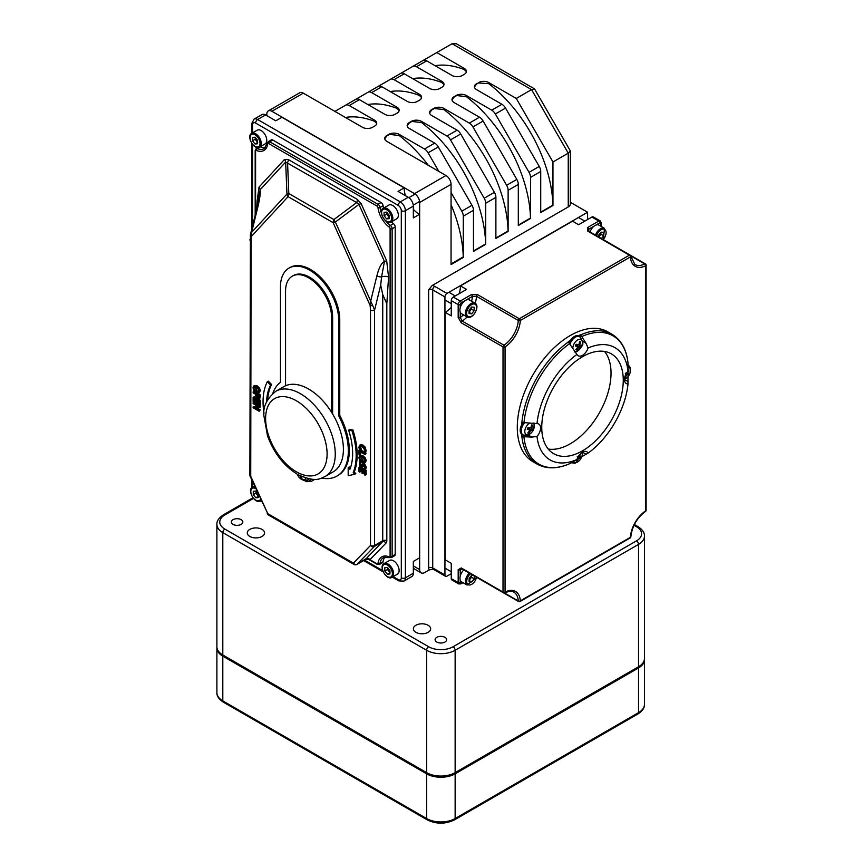 <?xml version="1.0" encoding="UTF-8"?>
<svg xmlns="http://www.w3.org/2000/svg" width="863" height="863" viewBox="0 0 863 863"><rect width="100%" height="100%" fill="white"/><g stroke="black" fill="none" stroke-linecap="round" stroke-linejoin="round"><path stroke-width="1.29" d="M570.346 202.276L587.595 212.233L446.98 293.42L434.758 286.365A2.88 1.661 120 0 0 432.719 289.892L444.941 296.948A2.88 1.661 -60 0 1 446.98 293.42M587.595 219.536L587.595 212.233M633.981 525.276L636.506 526.732A17.292 9.978 180 0 1 636.506 540.853A2.88 1.661 60 0 1 638.544 544.38A20.173 11.651 -0 0 0 644.456 536.15L644.456 658.512A20.173 11.651 180 0 1 638.544 666.754L455.135 772.644A20.173 11.651 180 0 1 426.602 772.644L222.805 654.985A20.173 11.651 180 0 1 216.893 646.743L216.893 524.38A20.173 11.651 -0 0 0 222.805 532.611A2.88 1.661 -60 0 1 224.844 529.084A17.292 9.978 180 0 1 224.844 514.963A2.88 1.661 -120 0 0 223.409 514.823C218.846 517.854 216.678 521.036 216.893 524.38M444.941 637.336A5.761 3.323 180 0 1 446.635 639.688A5.761 3.323 180 0 1 440.864 643.011A5.761 3.323 180 0 1 435.103 639.688A5.761 3.323 180 0 1 438.663 636.614A5.761 3.323 180 0 1 444.941 637.336M428.124 625.276A8.652 4.995 180 0 1 430.659 628.803A8.652 4.995 180 0 1 422.018 633.787A8.652 4.995 180 0 1 413.366 628.803A8.652 4.995 180 0 1 418.706 624.186A8.652 4.995 180 0 1 428.124 625.276M241.144 519.677A5.761 3.323 180 0 1 242.837 522.029A5.761 3.323 180 0 1 237.077 525.351A5.761 3.323 180 0 1 231.306 522.029A5.761 3.323 180 0 1 234.865 518.954A5.761 3.323 180 0 1 241.144 519.677M262.039 529.386A8.652 4.995 180 0 1 264.574 532.913A8.652 4.995 180 0 1 255.923 537.908A8.652 4.995 180 0 1 247.282 532.913A8.652 4.995 180 0 1 252.622 528.296A8.652 4.995 180 0 1 262.039 529.386M644.434 659.105A20.173 11.651 180 0 1 644.456 659.688A20.173 11.651 180 0 1 638.544 667.93L455.135 773.82A20.173 11.651 180 0 1 426.602 773.82L222.805 656.16A20.173 11.651 180 0 1 216.893 647.919A20.173 11.651 180 0 1 216.926 647.336M380.702 285.135L374.585 310.097A2.88 1.661 -0 0 1 370.518 310.097L370.13 305.48L333.172 222.697A5.761 3.333 -60 0 1 333.905 219.569L288.814 193.539A5.761 1.111 -2.3 0 0 286.948 194.035L285.653 162.061A5.761 4.628 42.7 0 0 284.52 159.439L259.019 187.109A5.761 4.628 -137.3 0 1 260.151 189.731L285.653 162.061L356.667 202.557A5.761 3.333 120 0 0 357.401 199.439L288.296 159.536A5.761 3.333 -60 0 1 287.562 162.665L288.814 193.539A5.761 3.333 120 0 0 288.08 196.667L333.172 222.697A5.761 0.831 -24.1 0 0 335.383 222.007L358.954 204.391L384.456 261.5A5.761 0.831 155.9 0 1 386.678 260.809L361.176 203.7A5.761 0.831 -24.1 0 0 358.954 204.391L356.667 202.557L333.905 219.569A5.761 2.481 53.2 0 0 335.383 222.007L370.691 301.09L370.13 305.48A2.88 1.262 -9.9 0 0 372.687 305.48L370.691 301.09L376.807 276.117A5.761 2.114 -166.2 0 0 381.575 276.926L380.702 285.135L382.741 294.531L382.741 540.745L374.585 545.448L374.585 310.097L372.687 305.48M257.368 206.289L260.151 189.731C260.594 192.988 259.795 198.868 257.757 207.39A5.761 2.114 -166.2 0 1 257.357 206.289L250.367 234.855A2.88 1.985 12.4 0 0 250.335 234.963A2.88 1.985 12.4 0 0 251.111 236.764L251.64 232.352L250.41 234.65M376.807 276.117C378.965 267.67 381.522 262.805 384.456 261.5L381.575 276.926A5.761 3.031 175.9 0 1 388.566 277.045L386.678 260.809M257.757 207.39L251.64 232.352L286.948 194.035A5.761 4.628 42.7 0 0 288.08 196.667L251.111 236.764L250.734 473.938M365.718 559.353L369.957 559.709L386.052 543.043A5.761 3.333 -120 0 0 386.818 540.745L386.818 303.862L382.741 294.531M285.556 385.761A49.234 28.425 60 0 1 308.587 389.008A49.234 28.425 60 0 1 331.619 412.352L331.619 317.67A32.567 18.803 -120 0 0 317.401 284.898A32.567 18.803 -120 0 0 292.298 276.171A32.567 18.803 -120 0 0 285.556 291.079L285.556 385.761A49.234 28.425 -120 0 0 283.959 386.57L275.815 391.273C266.71 398.803 262.751 407.045 263.927 415.977L267.519 435.88C273.97 453.269 284.11 466.182 297.929 474.618C316.516 482.924 320.022 478.458 325.049 476.559A49.234 28.425 -120 0 0 332.6 437.099A49.234 28.425 -120 0 0 300.432 393.711A49.234 28.425 -120 0 0 275.815 391.273M325.049 476.559L333.204 471.845A49.234 28.425 -120 0 0 331.619 412.352M249.892 239.709A2.88 1.661 -0 0 0 249.882 239.763A2.88 1.661 -0 0 0 249.882 239.774A2.88 1.661 -0 0 0 250.734 240.939L250.734 476.3L250.151 476.322L267.8 513.668A2.88 1.661 120 0 0 268.393 514.984L354.035 564.434A2.88 1.661 -60 0 1 353.442 563.118A2.88 2.319 44 0 0 357.142 564.262L374.208 546.603A2.88 2.319 -136 0 1 370.518 545.448L353.442 563.118L267.8 513.668L250.734 476.3A2.88 1.661 -0 0 1 249.882 475.125A2.88 2.88 0 0 0 250.151 476.322M258.361 399.148L260.27 400.249L260.27 404.661L259.245 405.254L259.245 400.831L253.139 397.304L253.139 401.716L253.862 402.136L253.862 398.663L256.128 399.968L256.128 403.215L256.85 403.625L256.85 400.389L258.522 401.349L258.522 404.833L259.245 405.254M257.864 400.971L257.864 403.043L256.85 403.625M254.876 399.245L254.876 401.554L253.862 402.136M253.139 397.304L254.154 396.71L256.43 398.026M257.314 393.183L260.27 394.887L259.245 395.481L253.139 391.953L254.154 391.36L255.06 391.888M260.27 394.887L259.882 398.285L258.663 399.051L259.245 395.481M253.139 391.953L253.139 392.881L255.416 394.197L256.052 397.476L257.401 398.879L258.868 398.879L259.882 398.285L258.425 398.285M254.628 385.47L257.206 385.858L259.569 388.059L260.399 390.81L258.749 393.086M259.569 388.059L258.555 388.652L256.192 386.441L253.841 385.923L253.01 387.724L253.841 390.475L256.192 392.687L258.555 393.194L259.569 392.611M361.392 461.802L360.594 463.517L361.619 465.686L360.594 466.268L359.58 464.111L360.367 462.32L359.353 461.727L359.429 465.934L360.723 467.325L363.539 465.179L364.499 467.196L363.841 468.846L364.812 469.407L365.2 467.53L363.452 464.154L362.352 463.97L361.532 465.944L360.594 466.268L361.532 465.944M361.813 464.823L363.366 463.388L362.827 464.24L363.366 463.388L364.477 463.56L366.225 466.948L365.826 468.814L364.812 469.407M363.603 464.963L361.824 467.487L363.291 466.225M360.475 455.384L363.053 455.772L365.416 457.983L366.246 460.723L364.596 463M365.416 457.983L364.402 458.566L362.039 456.354L359.688 455.837L358.857 457.638L359.688 460.4L362.039 462.6L364.402 463.118L365.416 462.525M360.691 444.639L363.053 445.114L365.383 447.336L366.063 451.263L364.693 452.59L365.2 450.702L364.359 447.919L362.029 445.696L359.591 445.265L360.691 444.639L358.868 447.034L359.396 449.537L360.367 450.087L359.58 447.444L360.184 446.257L362.029 446.678L363.884 448.372L364.51 450.303L363.711 452.018L364.693 452.59M361.209 445.675L360.594 446.861L361.392 449.504L360.367 450.087M271.608 384.52L270.583 385.103L267.314 381.737L268.328 381.155L271.608 384.52A60.874 35.146 -120 0 0 267.692 399.742M348.62 430.162L349.634 429.569L352.913 429.99A65.836 38.004 60 0 1 354.24 472.007L355.826 473.604L354.812 474.197L353.215 472.59A65.836 38.004 -120 0 0 351.899 430.572L348.62 430.162A60.874 35.146 60 0 1 349.925 469.289L348.188 467.541L348.188 475.729L354.812 474.197M348.188 467.541L349.202 466.948L350.367 468.113M360.626 449.947L363.884 451.813M364.952 452.439L366.117 453.107L365.092 454.639L365.092 453.701L358.986 450.162L358.986 454.262L359.709 454.672L359.709 451.522L365.092 454.639M360.723 452.115L360.723 454.089L359.709 454.672M361.532 467.563L366.117 470.216L366.117 474.628L365.092 475.222L365.092 470.799L358.986 467.271L358.986 471.694L359.709 472.104L359.709 468.631L361.975 469.936L361.975 473.183L362.697 473.604L362.697 470.357L364.369 471.327L364.369 474.801L365.092 475.222M363.711 470.939L363.711 473.01L362.697 473.604M360.723 469.213L360.723 471.522L359.709 472.104M258.522 404.682L254.154 402.158L253.139 402.751L253.139 403.625L258.404 406.667L253.139 406.743L257.444 406.106M259.375 405.179L260.27 405.686L260.27 407.023L259.245 407.616L259.245 406.279L253.139 402.751M256.408 407.638L260.27 409.871L259.245 411.327L259.245 410.454L254.412 407.66L259.245 407.616M288.997 268.091L290.011 267.508A41.219 23.797 60 0 1 321.78 278.544A41.219 23.797 60 0 1 339.763 320.022L339.763 415.416A54.768 31.618 60 0 1 338.005 475.459L336.991 476.052A54.768 31.618 -120 0 0 338.749 415.998L338.749 320.615A41.219 23.797 -120 0 0 320.756 279.137A41.219 23.797 -120 0 0 288.997 268.091A41.219 23.797 -120 0 0 280.453 286.958L280.453 382.352A54.768 31.618 -120 0 0 272.827 393.366M369.094 559.602A2.88 2.772 26 0 0 365.61 559.375L365.858 559.224M255.599 213.474L255.599 151.122A1.446 0.831 60 0 1 256.473 150.464A18.738 10.82 -120 0 0 267.692 143.981A1.446 0.831 60 0 1 268.695 143.56L377.002 206.084A1.446 0.831 60 0 1 378.005 207.67A18.738 10.82 -120 0 0 389.224 227.109A1.446 0.831 60 0 1 390.098 228.771L390.098 556.214A1.446 0.831 60 0 1 389.224 556.872A18.738 10.82 -120 0 0 378.005 563.345A1.446 0.831 60 0 1 377.002 563.776L369.957 559.709A2.88 2.319 44 0 0 366.257 558.555L357.142 564.262A2.88 1.661 -120 0 1 356.926 564.434L365.707 559.364M503.981 592.698A1.446 0.885 -116.8 0 0 504.693 592.773C509.957 590.972 513.01 590.767 513.83 592.137A21.618 12.481 -60 0 1 518.275 600.95A1.446 0.831 120 0 0 518.577 601.533A1.446 1.446 0 0 0 520.011 601.533A1.446 0.831 -120 0 0 520.313 600.875A1.446 0.885 176.8 0 1 518.275 600.95L504.326 592.892M519.299 601.468A1.446 0.831 -120 0 0 520.011 601.533L630.13 537.962A1.446 1.446 0 0 0 630.842 536.786A1.446 0.777 -177 0 1 630.432 537.304A1.446 0.831 60 0 1 630.13 537.962M504.693 592.773A1.446 0.885 -116.8 0 0 505.06 592.072A1.446 0.831 180 0 1 503.021 592.072A1.446 0.831 120 0 0 503.323 592.73A1.446 1.446 0 0 0 504.693 592.773M505.06 346.915A1.446 0.777 -123 0 0 503.981 345.189A1.446 0.831 120 0 0 503.021 346.915A1.446 0.831 -0 0 0 505.06 346.915A23.053 13.312 120 0 0 520.313 320.497A1.446 0.831 -120 0 0 519.299 318.738A1.446 0.831 120 0 0 518.275 320.432A1.446 0.777 3 0 0 520.313 320.497L630.432 256.926A1.446 0.885 -3.2 0 0 630.842 256.257A1.446 1.446 0 0 0 630.13 255.092A1.446 0.831 120 0 0 629.407 255.168A1.446 0.831 60 0 1 630.432 256.926A23.053 13.312 120 0 0 645.675 265.739A1.446 0.831 -0 0 0 646.107 265.146A1.446 1.446 0 0 0 645.384 263.895A1.446 0.831 120 0 0 644.726 263.938A1.446 0.885 63.2 0 1 645.675 265.739L645.675 510.885A1.446 0.777 57 0 1 645.448 511.5A1.446 1.446 0 0 0 646.107 510.292A1.446 0.831 180 0 1 645.675 510.885A23.053 13.312 120 0 0 630.432 537.304L520.313 600.875A23.053 13.312 120 0 0 505.06 592.072L505.06 346.915M630.422 255.675A1.446 0.831 120 0 0 630.13 255.092L588.35 230.971A1.446 0.831 120 0 0 587.627 231.047L629.407 255.168L519.299 318.738L477.519 294.617L471.392 294.617L460.227 301.068A2.88 1.661 120 0 0 458.188 304.596L458.188 317.498L461.241 322.805L503.021 346.915L503.021 592.072L461.241 567.951L458.188 569.72L458.188 582.622A2.88 1.661 120 0 0 458.782 583.938L460.95 583.873A1.446 0.831 60 0 0 461.241 583.205A1.446 0.831 -60 0 1 460.227 582.622A1.446 0.831 180 0 1 458.188 582.622L451.263 578.62A2.88 1.661 120 0 0 451.856 579.936L458.782 583.938M587.811 230.453L588.652 229.278A1.446 0.831 -120 0 0 587.638 227.508L587.627 231.047M460.227 307.767L460.227 304.596A1.446 0.831 -60 0 1 461.241 302.837L472.417 296.387L476.505 296.311L518.275 320.432A21.618 12.481 -60 0 1 503.981 345.189L462.201 321.079L460.227 317.498A1.446 0.831 180 0 1 458.188 317.498M471.565 301.219A18.738 10.82 -60 0 0 472.417 296.387A1.446 0.831 -120 0 0 471.392 294.617M460.227 576.214L460.227 569.72A1.446 0.831 180 0 1 458.188 569.72M462.137 568.954A18.738 10.82 -60 0 0 460.227 569.72L460.831 568.393L461.543 568.609A1.446 0.831 -60 0 1 461.241 567.951M595.88 225.103L599.828 222.827A1.446 0.831 -120 0 0 598.803 221.057A2.88 1.661 120 0 1 600.249 220.917L593.323 216.915A2.88 1.661 120 0 0 591.878 217.055L578.631 224.704L572.514 221.176L460.432 285.89L466.549 289.418L453.302 297.066A2.88 1.661 120 0 0 451.263 300.594L451.263 315.89L445.146 312.363L445.146 559.796L451.263 563.323L451.263 578.62M521.5 425.189A74.93 43.269 -60 0 1 521.716 422.406L536.991 423.647A8.652 4.995 -60 0 1 538.76 424.046A8.652 4.995 -60 0 1 536.991 436.473L531.835 437.088L521.899 436.624A74.93 43.269 120 0 0 537.056 464.067L532.805 461.608A74.93 43.269 -60 0 1 532.805 375.081A74.93 43.269 -60 0 1 607.746 331.824L611.996 334.272A74.93 43.269 120 0 0 580.637 334.866L586.009 343.247L588.059 348.016A8.652 4.995 -60 0 1 578.178 355.761A8.652 4.995 -60 0 1 576.937 354.434L568.232 341.824A74.93 43.269 -60 0 1 570.54 340.249M304.369 480.54L306.85 481.705L311.381 481.317L314.445 479.558A11.715 6.764 -120 0 0 314.747 479.364M260.173 146.775A2.88 1.661 60 0 1 260.399 146.861A17.292 9.989 -120 0 0 265.556 147.519M381.414 213.042A17.292 9.989 60 0 1 380.033 207.498A2.88 1.661 -120 0 0 378.016 204.315L269.72 141.791A2.88 1.661 -120 0 0 268.274 141.651L271.338 139.882A2.88 1.661 60 0 1 272.773 140.022L381.079 202.557A2.88 1.661 60 0 1 383.096 205.739A17.292 9.989 -120 0 0 383.517 208.145M391.371 221.91A17.292 9.989 -120 0 0 393.452 223.668A2.88 1.661 60 0 1 395.2 227.012L395.2 554.445A2.88 1.661 60 0 1 394.596 555.761L391.543 557.53A2.88 1.661 -120 0 0 392.136 556.214A1.446 0.831 180 0 1 390.098 556.214M385.103 556.948A17.292 9.989 -120 0 0 383.096 561.748A2.88 1.661 60 0 1 382.514 562.741L379.461 564.51A2.88 1.661 -120 0 0 380.033 563.507A1.446 0.939 -172.3 0 1 378.005 563.345M428.641 289.892L428.641 567.919A2.88 1.661 180 0 1 432.719 567.919L432.719 289.892A2.88 1.661 180 0 0 428.641 289.892L432.169 285.502L568.242 206.937A7.206 4.164 180 0 0 570.346 204.002L570.346 150.928L568.242 153.161L552.956 161.985L552.956 205.523L540.723 212.578L540.723 171.478A7.206 4.164 -120 0 0 539.235 166.462L505.535 108.091A7.206 4.164 -120 0 0 501.932 104.283L476.527 89.623A7.206 4.164 0 0 1 474.423 86.678A7.206 4.164 0 0 1 476.527 83.743L478.566 82.945L476.527 84.121L474.434 86.947M428.641 567.919A5.761 3.333 120 0 0 429.181 569.947L432.913 569.127M466.344 95.502L491.748 110.173A7.206 4.164 60 0 1 495.34 113.97L529.041 172.341A7.206 4.164 60 0 1 530.54 177.368L530.54 218.458L518.307 225.523L518.307 184.423A7.206 4.164 -120 0 0 516.818 179.396L483.118 121.036A7.206 4.164 -120 0 0 479.515 117.228L454.111 102.568A7.206 4.164 0 0 1 452.007 99.623A7.206 4.164 0 0 1 454.111 96.678L456.149 95.502L466.344 96.645L466.344 95.502A7.206 4.164 0 0 0 456.149 95.502M443.927 108.447L469.321 123.118A7.206 4.164 60 0 1 472.924 126.915L506.624 185.286A7.206 4.164 60 0 1 508.124 190.302L508.124 231.403L495.891 238.458L495.891 197.368A7.206 4.164 -120 0 0 494.402 192.341L460.702 133.981A7.206 4.164 -120 0 0 457.099 130.173L431.694 115.513A7.206 4.164 0 0 1 429.591 112.568A7.206 4.164 0 0 1 431.694 109.623L433.733 108.447L443.927 109.579L443.927 108.447A7.206 4.164 0 0 0 433.733 108.447M421.511 121.392L446.905 136.052A7.206 4.164 60 0 1 450.508 139.86L484.208 198.231A7.206 4.164 60 0 1 485.696 203.247L485.696 244.348L473.474 251.403L473.474 210.302A7.206 4.164 -120 0 0 471.985 205.286L438.285 146.915A7.206 4.164 -120 0 0 434.682 143.118L409.278 128.447A7.206 4.164 0 0 1 407.163 125.513A7.206 4.164 0 0 1 409.278 122.568L411.317 121.392L421.511 122.524L421.511 121.392A7.206 4.164 0 0 0 411.317 121.392M451.058 192.578L461.791 211.165A7.206 4.164 60 0 1 463.28 216.192L463.28 257.476A2.88 1.661 60 0 0 463.269 257.142L451.058 264.197M463.28 257.476L451.058 264.531L451.058 184.337A7.206 4.164 -120 0 0 445.966 175.513L386.861 141.392A7.206 4.164 0 0 1 384.747 138.447A7.206 4.164 0 0 1 386.861 135.513L388.9 134.337L399.094 135.469L399.094 134.337L424.488 148.997A7.206 4.164 60 0 1 428.091 152.805L438.825 171.392M429.181 569.947L424.747 572.514A7.206 4.164 -60 0 1 421.144 572.87A7.206 4.164 -60 0 1 419.655 569.569L419.655 202.471L451.058 184.337M451.263 573.679L446.98 576.15A2.88 1.661 -60 0 1 445.535 576.29A2.88 1.661 -60 0 1 444.941 574.974L432.719 567.919A2.88 1.661 -60 0 0 433.312 569.235L432.913 569.116M451.058 204.704A108.08 62.395 -120 0 1 463.248 256.894A2.88 1.661 -120 0 0 463.269 257.142M265.588 114.93A7.206 4.164 -120 0 0 261.985 114.574L254.035 119.159A7.206 4.164 -120 0 1 257.638 119.515L265.588 114.93L275.772 120.809L281.888 117.282L404.164 187.875L398.048 191.413L408.242 197.293L400.292 201.877L257.638 119.515A2.88 1.661 -60 0 0 255.599 123.053L398.253 205.416A2.88 1.661 -60 0 1 400.292 201.877A7.206 4.164 -120 0 1 405.383 210.701L413.334 206.117A7.206 4.164 -120 0 0 408.242 197.293M428.328 165.329A108.08 62.395 -120 0 0 399.094 135.469M478.566 82.945L488.76 83.7A108.08 62.395 -120 0 1 552.913 205.124A2.88 1.661 -120 0 0 552.956 205.523M488.76 83.7L488.76 82.568L516.268 98.447L552.956 161.985M466.344 96.645A108.08 62.395 -120 0 1 530.497 218.059A2.88 1.661 -120 0 0 530.54 218.458M452.018 99.892L454.111 97.066L456.149 95.89M443.927 109.579A108.08 62.395 -120 0 1 508.08 231.004A2.88 1.661 -120 0 0 508.124 231.403M429.601 112.837L431.694 110.011L433.733 108.835M421.511 122.524A108.08 62.395 -120 0 1 485.664 243.949A2.88 1.661 -120 0 0 485.696 244.348M407.185 125.782L409.278 122.956L411.317 121.78M627.973 376.797L628.016 383.906A8.652 4.995 -60 0 1 626.247 383.506A8.652 4.995 -60 0 1 628.016 371.079L627.994 362.794C626.484 349.375 621.155 339.871 611.996 334.272M537.056 464.067C546.495 469.202 557.39 469.062 569.753 463.668L576.948 459.537A8.652 4.995 -60 0 1 586.829 451.781A8.652 4.995 -60 0 1 588.07 453.118L581.878 456.635M521.899 436.624L521.716 436.527A74.93 43.269 -60 0 1 521.5 433.981M578.156 335.847A74.93 43.269 -60 0 1 580.465 334.768L580.637 334.866M580.465 334.768L580.465 337.196M534.542 88.911L456.3 43.733L452.072 43.733L531.554 89.623L534.542 88.911L570.346 150.928M568.242 206.937L568.242 153.161L531.554 89.623L516.268 98.447M452.072 43.733L436.786 52.557L464.305 68.447L464.305 69.579A108.08 62.395 -120 0 0 435.06 65.685M426.678 60.842A7.206 4.164 -120 0 0 423.075 60.486L412.881 66.365A7.206 4.164 60 0 1 416.484 66.721L426.678 60.842L452.072 75.502A7.206 4.164 0 0 0 462.266 75.502L464.305 74.326A7.206 4.164 0 0 0 466.408 71.381A7.206 4.164 0 0 0 464.305 68.447M416.484 66.721L441.888 81.381L441.888 82.524A108.08 62.395 -120 0 0 412.643 78.63M378.264 86.354L390.464 79.31A7.206 4.164 60 0 1 394.067 79.666L404.262 73.776L429.655 88.447A7.206 4.164 0 0 0 439.85 88.447L441.888 87.271A7.206 4.164 0 0 0 443.992 84.326A7.206 4.164 0 0 0 441.888 81.381M394.067 79.666L419.472 94.326L419.472 95.469A108.08 62.395 -120 0 0 390.227 91.564M371.651 92.611L397.056 107.271A7.206 4.164 0 0 1 399.159 110.216A7.206 4.164 0 0 1 397.056 113.15L395.017 114.326A7.206 4.164 0 0 1 384.822 114.326L359.418 99.666A7.206 4.164 -120 0 0 355.815 99.31L368.048 92.244A7.206 4.164 60 0 1 371.651 92.611L381.834 86.721L407.239 101.392A7.206 4.164 0 0 0 417.433 101.392L419.472 100.216A7.206 4.164 0 0 0 421.576 97.271A7.206 4.164 0 0 0 419.472 94.326M334.898 111.392L345.632 105.189A7.206 4.164 60 0 1 349.235 105.545L374.628 120.216L374.628 121.349A108.08 62.395 -120 0 0 345.394 117.454M445.966 175.513L414.553 193.646L271.899 111.284L303.301 93.15L362.406 127.271A7.206 4.164 0 0 0 372.6 127.271L374.628 126.095A7.206 4.164 0 0 0 376.743 123.15A7.206 4.164 0 0 0 374.628 120.216M399.094 134.337A7.206 4.164 0 0 0 388.9 134.337M488.76 82.568A7.206 4.164 0 0 0 478.566 82.568M400.68 73.409L436.786 52.557M303.301 93.15A7.206 4.164 -120 0 0 299.698 92.794L268.296 110.928A7.206 4.164 60 0 0 266.807 114.229L266.807 115.642M399.138 110.518L397.056 108.404A108.08 62.395 -120 0 0 367.811 104.509M404.262 73.776A7.206 4.164 -120 0 0 400.659 73.42L390.464 79.31L400.659 73.42M381.834 86.721A7.206 4.164 -120 0 0 378.231 86.365L368.048 92.244L378.231 86.365M355.815 99.31L345.632 105.189L355.815 99.31M398.253 205.416A4.326 2.492 60 0 1 401.306 210.701L401.306 577.811A4.326 2.492 60 0 1 398.253 579.569A2.88 1.661 120 0 0 398.846 580.896L403.895 581.112L411.845 576.516A7.206 4.164 -120 0 0 413.334 573.215L413.334 561.457L419.45 557.919L419.45 214.358L413.334 217.886L413.334 206.117M414.553 193.646A7.206 4.164 60 0 1 419.655 202.471M268.296 110.928A7.206 4.164 60 0 1 271.899 111.284M466.398 71.683L464.305 69.579M443.981 84.628L441.888 82.524M421.565 97.573L419.472 95.469M376.721 123.463L374.628 121.349M388.9 134.714L386.861 135.89L384.769 138.716M523.83 435.308L521.716 436.527M628.016 383.906A64.844 37.443 -60 0 1 588.07 453.118M588.059 348.016A64.844 37.443 -60 0 1 628.016 371.079M576.948 459.537A64.844 37.443 -60 0 1 536.991 436.473M536.991 423.647A64.844 37.443 -60 0 1 576.937 354.434M541.748 427.304A57.638 33.279 -60 0 1 566.905 369.299A57.638 33.279 -60 0 1 611.328 353.852A57.638 33.279 -60 0 1 611.328 420.41A57.638 33.279 -60 0 1 553.679 453.69A57.638 33.279 -60 0 1 541.748 427.304M548.221 449.03A57.638 33.279 120 0 0 599.095 413.355A57.638 33.279 120 0 0 604.553 351.468M260.27 400.249L259.245 400.831M257.131 394.65L258.404 397.293L257.379 397.886L256.473 396.958L256.106 394.607L258.544 396.009L258.307 397.908L257.379 397.886L258.307 397.908M257.498 396.376L256.473 396.958M258.404 397.293L259.332 397.325M256.192 391.705L253.711 388.134L254.186 387.012L256.192 387.422L258.037 389.062L258.673 390.993L258.037 392.19L256.192 391.705L257.206 391.112L259.062 391.608M254.822 386.894L257.206 391.112M258.555 393.194L259.375 391.403L258.555 388.652M360.281 461.187L359.353 461.727M361.058 461.921L360.367 462.32M361.101 461.964L360.367 462.385M363.377 465.092L362.589 465.545L363.539 465.179M362.039 461.619L359.558 458.048L360.033 456.926L362.039 457.336L363.884 458.987L364.52 460.918L363.884 462.115L362.039 461.619L363.053 461.036L364.909 461.522M360.669 456.818L363.053 461.036M364.402 463.118L365.222 461.317L364.402 458.566M366.063 451.263L365.049 451.856M360.896 448.404L359.882 448.987M361.392 449.44L360.367 450.022M267.314 381.737A65.836 38.004 -120 0 0 264.024 413.226M266.591 401.985A60.874 35.146 60 0 1 270.583 385.103M352.913 429.99L351.899 430.572M354.24 472.007L353.215 472.59M359.742 449.731L358.986 450.162M366.117 453.107L365.092 453.701M366.117 470.216L365.092 470.799M359.979 466.7L358.986 467.271M260.27 405.686L259.245 406.279M260.27 409.871L259.245 410.454M253.139 406.743L253.139 407.8L259.245 411.327M460.432 285.89A21.618 12.481 -60 0 1 459.159 293.69M451.263 307.357A21.618 12.481 -60 0 1 445.146 312.363M444.941 296.948L444.941 574.974M292.298 276.171L293.323 275.577A32.567 18.803 60 0 1 318.415 284.305A32.567 18.803 60 0 1 332.633 317.088L332.633 414.024M339.763 415.416L338.749 415.998M321.737 478.091A54.768 31.618 -120 0 0 336.991 476.052M419.45 214.358A21.618 12.481 60 0 1 413.334 209.353M405.437 195.674A21.618 12.481 60 0 1 404.164 187.875M590.012 231.931A7.929 4.574 -60 0 1 598.954 225.135L604.467 228.317A7.929 4.574 120 0 0 600.551 228.673A7.929 4.574 120 0 0 595.513 235.103M598.566 236.872L598.577 235.265L601.133 232.125L603.669 232.384L603.647 235.793L601.425 238.522M598.437 237.422L600.993 234.272L603.647 235.793M600.993 234.272L600.777 232.427M467.056 316.915L461.543 313.733A7.929 4.574 -60 0 1 461.543 304.585A7.929 4.574 -60 0 1 469.472 300.011L474.974 303.183A7.929 4.574 120 0 0 471.069 303.549A7.929 4.574 120 0 0 465.847 310.529A7.929 4.574 120 0 0 467.056 316.915C472.32 320.572 480.777 305.923 474.974 303.183M469.062 313.549L469.094 310.141L471.651 306.991L474.186 307.25L474.154 310.669L471.597 313.819L469.062 313.549M468.943 312.287L471.511 309.137L474.154 310.669M469.073 312.363L471.597 313.819M471.511 309.137L471.295 307.304M469.31 573.097A7.929 4.574 120 0 0 467.12 585.071L461.619 581.889A7.929 4.574 -60 0 1 463.809 569.914M474.251 575.945L474.229 578.825L471.673 581.975L469.138 581.705L469.159 578.296L471.727 575.146L473.118 575.287M469.019 580.443L471.586 577.293L474.229 578.825M469.148 580.519L471.673 581.975M471.586 577.293L471.371 575.459M384.046 563.593L389.547 560.421A7.929 4.574 60 0 1 395.675 562.568A7.929 4.574 60 0 1 399.116 570.583A7.929 4.574 60 0 1 397.465 574.143L391.964 577.325A7.929 4.574 -120 0 0 393.604 573.755A7.929 4.574 -120 0 0 388.059 564.014A7.929 4.574 -120 0 0 384.046 563.593C378.231 566.333 386.689 580.982 391.964 577.325M384.833 571.004L384.855 567.617L387.422 567.433L389.957 570.616L389.925 574.003L387.368 574.186L384.833 571.004L387.476 569.472L390.011 572.665M389.936 572.708L387.368 574.186M387.724 567.811L387.476 569.472M252.535 132.88L252.535 124.811A2.88 1.661 -0 0 1 251.694 123.636L251.694 133.366L257.196 130.194A7.929 4.574 60 0 1 263.334 132.341A7.929 4.574 60 0 1 266.764 140.356A7.929 4.574 60 0 1 265.124 143.916L259.623 147.098A7.929 4.574 -120 0 0 261.262 143.528A7.929 4.574 -120 0 0 255.707 133.797A7.929 4.574 -120 0 0 251.694 133.366C245.89 136.106 254.348 150.755 259.623 147.098M252.481 140.777L252.514 137.4L255.07 137.206L257.606 140.399L257.584 143.776L255.017 143.97L252.481 140.777L255.135 139.245L257.67 142.438M257.595 142.481L255.017 143.97M255.372 137.584L255.135 139.245M258.371 494.337L258.35 497.606L255.782 497.789L253.258 494.607L253.28 491.23L255.847 491.036L258.253 494.068M258.361 496.311L255.782 497.789M256.138 491.414L255.901 493.075L258.436 496.268M255.901 493.075L253.258 494.607M383.269 208.285L388.771 205.114A7.929 4.574 60 0 1 394.898 207.26A7.929 4.574 60 0 1 398.339 215.275A7.929 4.574 60 0 1 396.689 218.835L391.187 222.018A7.929 4.574 -120 0 0 392.838 218.447A7.929 4.574 -120 0 0 387.282 208.717A7.929 4.574 -120 0 0 383.269 208.285C377.465 211.025 385.912 225.674 391.187 222.018M384.057 215.696L384.089 212.32L386.646 212.125L389.181 215.319L389.148 218.695L386.592 218.889L384.057 215.696L386.71 214.164L389.235 217.357M389.159 217.4L386.592 218.889M386.948 212.503L386.71 214.164M576.516 348.835L576.894 349.99A15.005 12.686 -83 0 0 578.566 347.433L579.127 347.023A15.005 1.748 31.4 0 0 580.378 347.39A4.563 2.632 120 0 0 581.177 345.685A15.005 1.791 -161.1 0 1 579.807 345.578L579.72 344.984A15.005 12.923 -69.2 0 0 580.67 341.964L579.472 342.309M580.67 341.964A4.563 2.632 120 0 0 579.591 341.662A15.005 11.176 101.8 0 1 578.814 344.725L576.106 344.261A4.563 2.632 120 0 0 575.308 345.966L575.308 345.966A15.005 3.301 27.1 0 0 577.574 346.581L577.66 347.174A15.005 11.413 112.8 0 1 575.826 349.688A4.563 2.632 120 0 0 576.894 349.99M580.378 347.39L577.207 345.416A2.6 1.499 -60 0 0 577.52 344.833M572.87 348.717A6.742 3.894 -60 0 1 578.9 339.418A6.742 3.894 -60 0 1 581.446 346.538A6.742 3.894 -60 0 1 574.467 351.414M579.807 345.578L578.879 344.499M575.75 345.265L577.66 347.174M569.246 342.622A8.652 4.995 -60 0 1 578.674 336.085L579.753 336.71A8.641 4.995 120 0 0 570.087 343.862M575.988 344.801L577.207 345.416M532.32 430.648A4.563 2.632 120 0 0 533.118 428.933A15.005 1.791 -161.1 0 1 531.748 428.825L531.662 428.231A15.005 12.923 -69.2 0 0 532.611 425.211A4.563 2.632 120 0 0 531.532 424.909A15.005 11.176 101.8 0 1 530.745 427.972L528.048 427.509A4.563 2.632 120 0 0 527.25 429.213L527.25 429.213A15.005 3.301 27.1 0 0 529.515 429.839L529.602 430.432A15.005 11.413 112.8 0 1 527.768 432.946A4.563 2.632 120 0 0 528.836 433.248A15.005 12.686 -83 0 0 530.508 430.691L531.069 430.27A15.005 1.748 31.4 0 0 532.32 430.648L529.148 428.674A2.6 1.499 -60 0 0 529.407 428.188A2.6 1.499 -60 0 0 529.461 428.091M528.458 432.093L528.836 433.248M532.611 425.211L531.403 425.567M533.129 423.01A6.742 3.894 -60 0 1 531.63 432.471A6.742 3.894 -60 0 1 524.866 432.395A6.742 3.894 -60 0 1 530.011 422.978M531.748 428.825L530.821 427.757M527.692 428.523L529.602 430.432M524.413 422.989A8.641 4.995 120 0 0 523.054 434.941L521.964 434.316A8.652 4.995 -60 0 1 522.913 422.881M527.919 428.048L529.148 428.674M576.527 459.828L576.915 460.982A15.005 12.686 -83 0 0 578.577 458.436L579.138 458.016A15.005 1.748 31.4 0 0 580.389 458.382L577.218 456.419M580.389 458.382A4.563 2.632 120 0 0 581.187 456.678A15.005 1.791 -161.1 0 1 579.817 456.57L579.731 455.977A15.005 12.923 -69.2 0 0 580.475 453.787M582.234 452.385A6.742 3.894 -60 0 1 579.397 460.54A6.742 3.894 -60 0 1 573.442 461.511M577.584 457.573L577.671 458.177A15.005 11.413 112.8 0 1 577.142 458.976M576.613 459.72A15.005 11.413 112.8 0 1 575.837 460.68A4.563 2.632 120 0 0 576.915 460.982M579.817 456.57L578.976 455.545M624.823 376.926L624.974 377.735A15.005 12.686 -83 0 0 626.635 375.178L627.196 374.758A15.005 1.748 31.4 0 0 628.447 375.135L625.276 373.161M628.447 375.135A4.563 2.632 120 0 0 629.246 373.42A15.005 1.791 -161.1 0 1 627.876 373.312L627.789 372.719A15.005 12.923 -69.2 0 0 628.739 369.698L627.994 370.044M628.739 369.698A4.563 2.632 120 0 0 627.984 369.407M627.973 367.055A6.742 3.894 -60 0 1 630.119 372.687A6.742 3.894 -60 0 1 624.456 379.224M625.643 374.326L625.729 374.92A15.005 11.413 112.8 0 1 625.2 375.729M627.876 373.312L627.034 372.298M299.957 475.696A15.005 10.885 113.8 0 0 300.766 477.832L301.37 476.732M300.766 477.832A4.563 2.632 -120 0 0 302.061 478.188A15.005 10.173 -82.8 0 1 301.187 476.29M305.75 478.037A6.742 3.894 60 0 1 302.46 479.677A6.742 3.894 60 0 1 297.174 474.186M309.31 478.911A8.652 4.995 60 0 1 308.835 479.256L307.746 479.882A8.641 4.995 -120 0 0 308.825 478.814M224.844 514.963L253.485 498.436M636.506 526.732A2.88 1.661 -60 0 1 637.951 526.592L634.348 524.51M636.506 540.853L453.097 646.743A2.88 1.661 60 0 1 455.135 650.27L638.544 544.38L638.544 666.754M453.097 646.743A17.292 9.978 180 0 1 428.641 646.743A2.88 1.661 120 0 0 426.602 650.27A20.173 11.651 -0 0 0 455.135 650.27L455.135 772.644M222.805 654.985L222.805 532.611L426.602 650.27L426.602 772.644M428.641 646.743L224.844 529.084M223.409 702.191A2.88 1.661 -60 0 1 222.805 700.875A20.173 11.651 180 0 1 216.893 692.633C216.678 695.977 218.846 699.159 223.409 702.191L427.196 819.85C436.311 824.241 445.427 824.241 454.531 819.85A2.88 1.661 60 0 0 455.135 818.534A20.173 11.651 180 0 1 426.602 818.534A2.88 1.661 120 0 0 427.196 819.85M638.544 667.93L638.544 712.633A2.88 1.661 60 0 1 637.951 713.96C642.514 710.929 644.683 707.746 644.456 704.402A20.173 11.651 180 0 1 638.544 712.633L455.135 818.534L455.135 773.82M426.602 773.82L426.602 818.534L222.805 700.875L222.805 656.16M288.296 159.536L284.52 159.439M259.019 187.109L257.131 201.165A5.761 3.603 -175.6 0 1 258.285 202.266M361.176 203.7L357.401 199.439M386.818 303.862L388.566 277.045M257.131 201.165L256.84 208.404M296.354 400.766A43.474 25.103 60 0 1 322.978 469.386A43.474 25.103 60 0 1 269.731 438.641A43.474 25.103 60 0 1 296.354 400.766M370.518 310.097L370.518 545.448A2.88 1.661 -0 0 0 374.585 545.448A2.88 1.661 -120 0 1 374.208 546.603L382.363 541.899L366.257 558.555M386.818 540.745A2.88 1.661 -0 0 0 382.741 540.745A2.88 1.661 60 0 1 382.363 541.899A2.88 2.319 44 0 1 386.052 543.043M368.523 559.364L377.304 564.434A1.446 0.831 -60 0 1 377.002 563.776M645.675 264.563A1.446 0.831 120 0 0 645.384 263.895L630.152 255.103M630.777 255.88L644.726 263.938A21.618 12.481 -60 0 1 634.877 264.488L630.842 256.257M591.878 217.055L598.803 221.057L587.638 227.508M588.944 231.316A18.738 10.82 -60 0 1 588.652 229.278L594.111 226.128M599.828 222.827A1.446 0.831 -60 0 1 600.842 223.409A1.446 0.831 -0 0 0 601.263 222.827L601.263 226.473M600.842 223.409L600.842 226.225M467.099 316.937A21.618 12.481 120 0 1 462.201 321.079A1.446 0.831 120 0 0 461.241 322.805M460.227 304.596A1.446 0.831 180 0 1 458.188 304.596L451.263 300.594M463.474 314.855A18.738 10.82 -60 0 1 460.227 317.498L460.227 312.082M461.241 302.837A1.446 0.831 -120 0 0 460.227 301.068L453.302 297.066M475.157 303.301A21.618 12.481 120 0 0 476.505 296.311A1.446 0.831 -60 0 1 477.519 294.617M476.786 577.412A1.446 0.831 120 0 0 476.797 577.412L518.577 601.533M462.568 582.439L461.241 583.205M460.227 582.622L460.227 580.022M311.381 481.317A11.715 6.764 -120 0 0 313.14 479.343M311.058 479.17A10.27 5.933 60 0 1 305.351 480.583M391.543 557.53L389.698 557.617A1.446 0.939 -67.7 0 1 389.224 556.872M383.096 561.748L380.033 563.507A17.292 9.989 60 0 1 383.496 557.541L389.698 557.617M395.2 554.445L392.136 556.214L392.136 228.771A1.446 0.831 180 0 1 390.098 228.771M395.2 227.012L392.136 228.771A2.88 1.661 -120 0 0 390.389 225.437A1.446 0.701 126.6 0 0 389.224 227.109M383.096 205.739L380.033 207.498A1.446 0.701 173.4 0 1 378.005 207.67M393.452 223.668L390.389 225.437A17.292 9.989 60 0 1 386.009 221.155M381.079 202.557L378.016 204.315A1.446 0.831 120 0 0 377.002 206.084M272.773 140.022L269.72 141.791A1.446 0.831 120 0 0 268.695 143.56M268.274 141.651L267.282 143.204A1.446 0.939 7.7 0 0 267.692 143.981M267.282 143.204L264.24 148.619A17.292 9.989 60 0 1 257.347 148.619A1.446 0.939 112.3 0 0 256.473 150.464M260.399 146.861L257.347 148.619A2.88 1.661 -120 0 0 256.192 148.619L255.178 150.529A1.446 0.831 -0 0 0 255.599 151.122M434.758 286.365A5.761 3.323 -0 0 0 432.169 285.502M530.54 177.368L540.723 171.478M508.124 190.302L518.307 184.423M485.696 203.247L495.891 197.368M463.28 216.192L473.474 210.302M463.248 256.894L451.058 263.927M252.535 124.811A4.326 2.492 60 0 1 255.599 123.053M401.306 210.701A2.88 1.661 -0 0 0 405.383 210.701L405.383 577.811A2.88 1.661 -0 0 1 401.306 577.811M403.895 581.112A7.206 4.164 -120 0 0 405.383 577.811L413.334 573.215M398.253 579.569L393.161 576.635M382.665 570.572L364.477 560.076M252.535 487.153L252.535 481.565M252.535 225.955L252.535 144.391M552.913 205.124L540.723 212.158M530.497 218.059L518.307 225.103M508.08 231.004L495.891 238.048M485.664 243.949L473.474 250.982M627.973 381.575L624.467 379.558M568.404 341.931A74.93 43.269 120 0 0 521.888 422.503M569.86 463.614A74.089 42.772 -60 0 1 523.938 437.11M582.072 336.397A74.089 42.772 -60 0 1 627.994 362.892M586.009 343.247L582.514 341.23M523.938 422.989A74.089 42.772 -60 0 1 569.85 343.452M349.235 105.545L359.418 99.666M434.682 143.118L424.488 148.997M457.099 130.173L446.905 136.052M479.515 117.228L469.321 123.118M501.932 104.283L491.748 110.173M397.056 107.271L397.056 108.404M539.235 166.462L529.041 172.341M516.818 179.396L506.624 185.286M494.402 192.341L484.208 198.231M471.985 205.286L461.791 211.165M428.091 152.805L438.285 146.915M450.508 139.86L460.702 133.981M472.924 126.915L483.118 121.036M495.34 113.97L505.535 108.091M419.655 569.569L413.334 565.923M531.835 437.088L528.339 435.071M586.02 454.24L582.525 452.223L581.996 456.322L579.677 460.324L575.071 463.248L571.284 462.773M256.667 394.92L256.106 395.243M260.27 396.667L259.245 397.25M257.206 385.858L256.192 386.441M260.399 390.81L259.375 391.403M360.594 463.517L359.58 464.111M364.477 463.56L363.452 464.154M366.225 466.948L365.2 467.53M363.053 455.772L362.039 456.354M366.246 460.723L365.222 461.317M363.053 445.114L362.029 445.696M365.383 447.336L364.359 447.919M366.225 450.119L365.2 450.702M360.594 446.861L359.58 447.444M332.633 317.088L331.619 317.67M339.763 320.022L338.749 320.615M596.581 235.728A7.066 4.078 -60 0 1 601.155 229.741A7.066 4.078 -60 0 1 605.988 231.5A7.066 4.078 -60 0 1 603.215 239.547M471.673 304.607A7.066 4.078 -60 0 1 475.923 310.853A7.066 4.078 -60 0 1 467.271 315.75A7.066 4.078 -60 0 1 471.673 304.607M476.527 577.261A7.066 4.078 -60 0 1 471.263 584.553A7.066 4.078 -60 0 1 466.721 581.932A7.066 4.078 -60 0 1 470.411 573.733M387.444 565.071A7.066 4.078 60 0 1 391.694 576.225A7.066 4.078 60 0 1 383.043 571.133A7.066 4.078 60 0 1 387.444 565.071M255.092 134.855A7.066 4.078 60 0 1 259.342 145.998A7.066 4.078 60 0 1 250.702 140.906A7.066 4.078 60 0 1 255.092 134.855M255.017 486.98A7.929 4.574 -120 0 0 252.46 487.196C246.656 489.936 255.114 504.585 260.389 500.928A7.929 4.574 -120 0 0 261.111 500.324M260.529 499.041A7.066 4.078 60 0 1 254.714 499.407A7.066 4.078 60 0 1 250.853 490.939A7.066 4.078 60 0 1 255.761 488.62M386.667 209.774A7.066 4.078 60 0 1 390.917 220.917A7.066 4.078 60 0 1 382.266 215.826A7.066 4.078 60 0 1 386.667 209.774M579.526 342.018A4.078 2.362 -60 0 1 580.292 342.309M575.459 345.912A4.078 2.362 -60 0 1 576.214 344.305M576.926 349.461A4.078 2.362 -60 0 1 576.139 349.321M580.713 345.664A4.078 2.362 -60 0 1 579.979 347.185M578.566 347.433L577.746 346.98M579.127 347.023L576.182 344.876M527.401 429.17A4.078 2.362 -60 0 1 528.156 427.552M528.868 432.719A4.078 2.362 -60 0 1 528.08 432.568M532.644 428.922A4.078 2.362 -60 0 1 531.921 430.443M531.468 425.276A4.078 2.362 -60 0 1 532.234 425.556M530.508 430.691L529.688 430.238M531.069 430.27L528.124 428.124M576.937 460.454A4.078 2.362 -60 0 1 576.15 460.313M580.723 456.667A4.078 2.362 -60 0 1 579.99 458.177M579.138 458.016L577.973 457.163M578.577 458.436L577.757 457.973M628.782 373.409A4.078 2.362 -60 0 1 628.048 374.93M627.196 374.758L626.031 373.916M626.635 375.178L625.815 374.725M301.78 477.638A4.078 2.362 60 0 1 300.863 477.325M223.409 514.823L252.956 497.768M644.456 536.15C644.639 532.741 642.471 529.548 637.951 526.592M637.951 713.96L454.531 819.85M216.893 647.919L216.893 692.633M644.456 659.688L644.456 704.402M250.41 234.66L249.882 475.125M267.217 513.69A2.88 2.88 0 0 0 268.393 514.984M354.035 564.434A2.88 2.88 0 0 0 356.904 564.445M587.811 230.443L588.35 230.971M600.249 220.917L601.263 222.827M646.107 510.292L646.107 265.146M645.448 511.5C636.948 517.832 632.083 526.268 630.842 536.786M467.12 585.071L476.775 577.401M463 582.687L460.95 583.873M461.543 568.609L503.323 592.73M379.461 564.51L377.304 564.434M255.178 150.529L255.178 215.2M258.069 147.541L256.192 148.619M433.312 569.235L445.535 576.29M251.694 123.636L254.035 119.159M260.367 500.939L261.759 501.748M363.636 560.562L383.161 571.835M392.32 577.12L398.846 580.896M251.694 143.226L251.694 229.407M251.694 479.709L251.694 487.811M413.334 568.361L421.144 572.87M363.345 463.399L362.32 463.992M584.823 221.133L578.501 217.487M603.366 239.644L604.467 228.317M455.233 295.955L448.922 292.298M451.263 303.636L444.941 299.99M451.263 571.748L444.941 568.102M260.389 500.928L261.176 500.464M252.46 487.196L254.563 485.988M413.269 205.114L419.58 201.467M408.846 197.681L415.157 194.035M575.492 345.966L576.268 344.315M579.753 336.71C583.183 341.468 583.766 344.736 581.511 346.495L577.271 351.37L575.06 352.255M577.649 346.613L575.761 345.243M527.433 429.224L528.199 427.573M523.054 434.941L527.002 435.513L531.608 432.579L533.927 428.587L534.165 423.107M529.591 429.871L527.703 428.49M627.984 364.553L630.292 367.595L630.066 373.043L627.757 377.045L624.456 379.569M307.746 479.882L303.452 480.367L299.17 477.498L297.109 474.143"/></g></svg>
